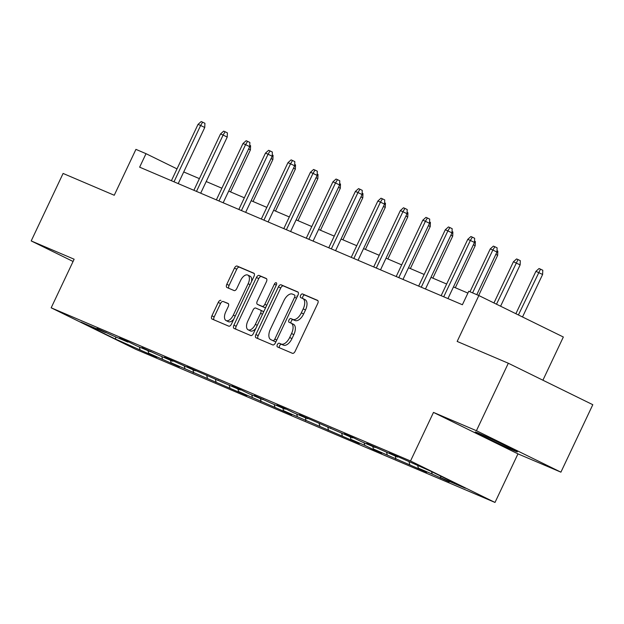 <?xml version="1.0" encoding="UTF-8"?>
<svg xmlns="http://www.w3.org/2000/svg" width="624" height="624" viewBox="0 0 624 624"><rect width="100%" height="100%" fill="white"/><g stroke="black" fill="none" stroke-linecap="round" stroke-linejoin="round"><path stroke-width="0.94" d="M277.337 344.643A2.051 1.076 -63.9 0 0 277.423 346.905A2.051 1.076 -63.9 0 0 277.454 346.921L292.477 353.324A2.933 1.537 -63.9 0 0 295.144 351.281L317.686 303.592A2.933 1.537 -63.9 0 0 317.561 300.355A2.933 1.537 -63.9 0 0 317.522 300.339L302.5 293.935A2.051 1.076 -63.9 0 0 300.628 295.37A2.051 1.076 -63.9 0 0 300.721 297.632A2.051 1.076 -63.9 0 0 300.745 297.64L302.687 298.475A9.376 4.914 -63.9 0 1 302.812 298.529A9.376 4.914 -63.9 0 1 303.209 308.88L301.33 312.85A9.376 4.914 -63.9 0 1 292.796 319.402L290.854 318.575A2.051 1.076 -63.9 0 0 288.982 320.003A2.051 1.076 -63.9 0 0 289.068 322.265A2.051 1.076 -63.9 0 0 289.099 322.28L291.041 323.107A9.376 4.914 -63.9 0 1 291.166 323.17A9.376 4.914 -63.9 0 1 291.564 333.52L289.684 337.49A9.376 4.914 -63.9 0 1 281.151 344.042L279.209 343.208A2.051 1.076 -63.9 0 0 277.337 344.643M291.291 323.232L293.327 324.23A9.376 4.914 -63.9 0 1 293.452 324.285A9.376 4.914 -63.9 0 1 293.842 334.636L291.97 338.614A9.376 4.914 -63.9 0 1 283.436 345.158L281.486 344.331A2.051 1.076 -63.9 0 0 279.622 345.766A2.051 1.076 -63.9 0 0 279.443 347.763M317.889 300.643L304.785 295.058A2.051 1.076 -63.9 0 0 302.913 296.486A2.051 1.076 -63.9 0 0 302.734 298.49M302.936 298.592L304.972 299.59A9.376 4.914 -63.9 0 1 305.097 299.653A9.376 4.914 -63.9 0 1 305.495 310.003L303.615 313.973A9.376 4.914 -63.9 0 1 295.082 320.525L293.132 319.691A2.051 1.076 -63.9 0 0 291.268 321.126A2.051 1.076 -63.9 0 0 291.088 323.131M514.145 450.661A23.291 0.554 -154.7 0 0 517.39 451.87A23.291 0.554 -154.7 0 0 502.297 444.148A23.291 0.554 -154.7 0 0 478.522 433.181A23.291 0.554 -154.7 0 0 475.277 431.964A23.291 0.554 -154.7 0 0 490.37 439.694A23.291 0.554 -154.7 0 0 514.145 450.661M220.904 300.37A2.933 1.537 -63.9 0 0 218.236 302.422L211.918 315.799A2.933 1.537 -63.9 0 0 212.035 319.036A2.933 1.537 -63.9 0 0 212.074 319.051L228.766 326.165A2.933 1.537 -63.9 0 0 231.434 324.121L253.976 276.432A2.933 1.537 -63.9 0 0 253.851 273.195A2.933 1.537 -63.9 0 0 253.812 273.179L237.12 266.066A2.933 1.537 -63.9 0 0 234.452 268.109L226.816 284.271A2.933 1.537 -63.9 0 0 226.941 287.508A2.933 1.537 -63.9 0 0 226.98 287.524L234.125 290.573A2.933 1.537 -63.9 0 0 236.785 288.522L240.575 280.511A7.839 4.111 -63.9 0 1 247.814 275.083A7.839 4.111 -63.9 0 1 248.141 283.733L233.306 315.128A7.839 4.111 -63.9 0 1 226.067 320.557A7.839 4.111 -63.9 0 1 225.74 311.906L228.212 306.673A2.933 1.537 -63.9 0 0 228.088 303.436A2.933 1.537 -63.9 0 0 228.049 303.42L223.189 301.493A2.933 1.537 -63.9 0 0 220.522 303.537L214.196 316.922A2.933 1.537 -63.9 0 0 213.993 319.87M476.424 430.708L433.485 412.409L517.967 453.866L560.906 472.165L476.424 430.708L508.318 363.238L457.166 341.437L478.858 295.55L468.772 291.252L462.392 304.746L139.643 167.17L146.016 153.676L135.931 149.37L114.247 195.257L63.094 173.449L31.2 240.926L73.078 261.472M433.485 412.409L410.522 460.988L51.176 307.811L74.139 259.225L31.2 240.926M255.902 334.55A2.933 1.537 -63.9 0 0 256.019 337.779A2.933 1.537 -63.9 0 0 256.058 337.802L272.75 344.916A2.933 1.537 -63.9 0 0 275.418 342.865L297.96 295.183A2.933 1.537 -63.9 0 0 297.835 291.946A2.933 1.537 -63.9 0 0 297.796 291.931L281.104 284.817A2.933 1.537 -63.9 0 0 278.437 286.861L255.902 334.55L258.18 335.665A2.933 1.537 -63.9 0 0 257.977 338.614M250.754 335.54L234.07 328.427A2.933 1.537 -63.9 0 1 234.031 328.411A2.933 1.537 -63.9 0 1 233.906 325.174L256.448 277.485A2.933 1.537 -63.9 0 1 259.116 275.441L266.253 278.483A2.933 1.537 -63.9 0 1 266.292 278.507A2.933 1.537 -63.9 0 1 266.417 281.736L257.275 301.08A2.933 1.537 -63.9 0 0 257.4 304.309A2.933 1.537 -63.9 0 0 257.439 304.333L262.174 306.353A2.933 1.537 -63.9 0 0 264.841 304.301L274.357 284.17A2.051 1.076 -63.9 0 1 276.253 282.75A2.051 1.076 -63.9 0 1 276.338 285.012L253.422 333.497A2.933 1.537 -63.9 0 1 250.754 335.54M508.318 363.238L592.8 404.695L560.906 472.165M410.522 460.988L495.004 502.445L135.658 349.268L51.176 307.811M148.621 353.044L148.348 353.613L156.998 357.295L148.66 353.207L179.47 366.881L171.14 362.786L246.901 395.624L238.571 391.529L291.86 414.788L283.522 410.693L359.291 443.531L350.961 439.436L364.79 445.333L373.121 449.428L381.771 453.11L373.433 449.023L426.722 472.274L418.392 468.187L432.221 474.076L449.202 481.853L440.864 477.766L465.364 488.21L430.654 471.175L397.823 456.643L389.181 452.962L397.519 457.049L398.112 456.784M148.348 353.613L115.518 339.082L80.816 322.046L105.308 332.491L96.977 328.403L113.958 336.172L127.787 342.069L119.457 337.982L128.099 341.663L136.43 345.758L150.267 351.655L141.929 347.56L158.909 355.337L172.739 361.234L164.408 357.146L173.051 360.828L195.218 370.812L186.888 366.725L240.178 389.977L231.839 385.889L240.49 389.571L248.82 393.666L262.649 399.563L254.319 395.468L271.3 403.244L285.129 409.141L276.799 405.054L285.441 408.736L293.771 412.831L307.609 418.72L299.27 414.632L352.56 437.884L344.23 433.797L352.872 437.479L361.21 441.574L375.04 447.47L366.701 443.375L397.519 457.049M147.997 350.688L148.66 353.207M161.827 356.585L162.49 359.104M127.787 342.069L128.388 341.804M170.477 360.266L171.14 362.786M184.306 366.163L184.969 368.683M150.267 351.655L150.86 351.39M192.949 369.845L193.619 372.372M206.786 375.742L207.449 378.269M172.739 361.234L173.339 360.968M215.428 379.431L216.091 381.95M229.258 385.328L229.928 387.847M195.218 370.812L195.819 370.555M237.908 389.009L238.571 391.529M251.737 394.906L252.4 397.426M217.698 380.398L218.291 380.133M260.38 398.596L261.05 401.115M274.217 404.492L274.88 407.012M240.178 389.977L240.77 389.711M282.859 408.174L283.522 410.693M296.696 414.071L297.359 416.59M262.649 399.563L263.25 399.298M305.339 417.752L306.002 420.28M319.168 423.649L319.831 426.176M285.129 409.141L285.722 408.876M327.818 427.339L328.481 429.858M341.648 433.235L342.311 435.755M307.609 418.72L308.201 418.462M350.29 436.917L350.961 439.436M364.127 442.814L364.79 445.333M330.08 428.306L330.681 428.041M372.77 446.503L373.433 449.023M386.599 452.4L387.27 454.919M352.56 437.884L353.161 437.619M395.249 456.082L395.912 458.601M409.079 461.978L409.742 464.498M375.04 447.47L375.632 447.205M417.721 465.66L418.392 468.187M431.574 471.627L432.221 474.076M440.388 475.948L440.864 477.766M542.911 380.211L563.339 337.007L478.858 295.55M517.967 453.866L495.004 502.445M177.005 168.878L146.016 153.676M467.906 293.093L453.453 286.931M446.651 284.029L430.981 277.352M424.172 274.451L408.502 267.766M401.692 264.865L386.022 258.188M379.213 255.286L363.55 248.602M356.741 245.7L341.071 239.023M334.261 236.122L318.591 229.445M311.782 226.543L296.111 219.859M289.31 216.957L273.64 210.28M266.83 207.379L251.16 200.702M244.351 197.8L228.68 191.116M221.871 188.214L206.209 181.537M199.399 178.636L183.729 171.951M115.807 336.968L115.518 339.082M139.355 346.999L140.018 349.518M105.308 332.491L105.908 332.225M440.825 477.602L440.552 478.171M418.345 468.023L418.08 468.585M395.866 458.437L395.6 459.007M373.394 448.859L373.121 449.428M350.914 439.273L350.649 439.842M328.435 429.694L328.169 430.264M305.963 420.116L305.69 420.677M283.483 410.53L283.21 411.099M261.004 400.951L260.738 401.521M238.524 391.373L238.259 391.934M216.052 381.787L215.779 382.356M193.573 372.208L193.307 372.77M171.093 362.622L170.828 363.191M298.163 292.235L283.39 285.94A2.933 1.537 -63.9 0 0 280.722 287.984L258.18 335.665M272.945 340.54A2.051 1.076 -63.9 0 0 274.817 339.113L294.598 297.25A2.051 1.076 -63.9 0 0 294.512 294.988A2.051 1.076 -63.9 0 0 294.489 294.973L292.438 294.099A9.376 4.914 -63.9 0 0 283.904 300.651L270.379 329.261A9.376 4.914 -63.9 0 0 270.769 339.612A9.376 4.914 -63.9 0 0 270.894 339.667L275.231 341.663A2.051 1.076 -63.9 0 0 276.058 341.507M297.196 296.79A2.051 1.076 -63.9 0 0 296.798 296.111A2.051 1.076 -63.9 0 0 296.767 296.096L296.798 296.111M272.93 340.665A9.376 4.914 -63.9 0 0 273.055 340.727A9.376 4.914 -63.9 0 0 273.179 340.79L270.894 339.667M275.231 341.663L273.179 340.79M266.627 278.788L261.401 276.565A2.933 1.537 -63.9 0 0 258.734 278.608L236.192 326.297A2.933 1.537 -63.9 0 0 235.989 329.246M259.646 305.409A2.933 1.537 -63.9 0 0 259.685 305.432A2.933 1.537 -63.9 0 0 259.724 305.448L264.459 307.468A2.933 1.537 -63.9 0 0 265.933 307.039M247.79 321.142A7.839 4.111 -63.9 0 0 248.118 329.8A7.839 4.111 -63.9 0 0 255.356 324.371L260.582 313.31A2.933 1.537 -63.9 0 0 260.465 310.073A2.933 1.537 -63.9 0 0 260.426 310.058L255.684 308.038A2.933 1.537 -63.9 0 0 253.016 310.081L247.79 321.142M248.118 329.8L250.403 330.915A7.839 4.111 -63.9 0 0 255.848 328.357M263.344 312.507A2.933 1.537 -63.9 0 0 262.743 311.197A2.933 1.537 -63.9 0 0 262.704 311.181L260.504 310.097M228.415 303.724L223.189 301.493M226.067 320.557L228.345 321.672A7.839 4.111 -63.9 0 0 233.797 319.114M251.495 281.681A7.839 4.111 -63.9 0 0 250.099 276.206L247.814 275.083M254.179 273.484L239.405 267.189A2.933 1.537 -63.9 0 0 236.738 269.233L229.102 285.394A2.933 1.537 -63.9 0 0 228.891 288.343M535.915 271.339L539.058 268.523L540.501 269.139L542.786 270.254L542.615 274.459L535.915 271.339L515.876 313.716M540.501 269.139L518.411 314.956M542.615 274.459L522.514 316.976M476.798 294.676L496.954 252.049L492.843 250.029L472.586 292.882M490.246 248.929L493.397 246.113L494.84 246.73L492.843 250.029L490.246 248.929L469.997 291.775M494.84 246.73L497.117 247.845L496.954 252.049M513.435 261.752L516.586 258.937L518.021 259.553L520.307 260.676L520.135 264.88L513.435 261.752L493.958 302.96M518.021 259.553L496.486 304.2M520.135 264.88L500.596 306.22M497.008 250.692L497.827 251.09L497.663 255.294L478.67 295.472M497.663 255.294L495.838 254.405M447.946 298.592L474.474 242.471L470.363 240.451L443.734 296.79M467.774 239.343L470.917 236.527L472.36 237.143L470.363 240.451L467.774 239.343L441.137 295.69M472.36 237.143L474.646 238.267L474.474 242.471M425.467 289.006L451.994 232.885L447.884 230.872L421.255 287.212M445.294 229.765L448.438 226.949L449.881 227.565L447.884 230.872L445.294 229.765L418.657 286.104M449.881 227.565L452.166 228.68L451.994 232.885M474.529 241.106L475.355 241.511L475.184 245.716L455.325 287.726M475.184 245.716L473.359 244.819M452.049 231.527L452.876 231.933L452.704 236.129L432.845 278.148M452.704 236.129L450.887 235.24M429.577 221.941L430.396 222.347L430.232 226.551L410.374 268.562M430.232 226.551L428.407 225.654M402.987 279.427L429.523 223.306L425.412 221.286L398.775 277.625M422.815 220.186L425.966 217.37L427.401 217.979L425.412 221.286L422.815 220.186L396.185 276.526M427.401 217.979L429.686 219.102L429.523 223.306M380.515 269.841L407.043 213.728L402.932 211.708L376.303 268.047M400.335 210.6L403.486 207.784L404.929 208.4L402.932 211.708L400.335 210.6L373.706 266.939M404.929 208.4L407.207 209.524L407.043 213.728M358.036 260.263L384.563 204.142L380.453 202.129L353.824 258.469M377.863 201.022L381.007 198.206L382.45 198.822L380.453 202.129L377.863 201.022L351.226 257.361M382.45 198.822L384.735 199.937L384.563 204.142M335.556 250.684L362.084 194.563L357.973 192.543L331.344 248.882M355.384 191.435L358.535 188.627L359.97 189.236L357.973 192.543L355.384 191.435L328.754 247.783M359.97 189.236L362.255 190.359L362.084 194.563M313.084 241.098L339.612 184.977L335.501 182.965L308.864 239.304M332.904 181.857L336.055 179.041L337.498 179.657L335.501 182.965L332.904 181.857L306.275 238.196M337.498 179.657L339.776 180.781L339.612 184.977M290.605 231.52L317.132 175.399L313.022 173.378L286.393 229.726M310.432 172.279L313.576 169.463L315.019 170.079L313.022 173.378L310.432 172.279L283.795 228.618M315.019 170.079L317.304 171.194L317.132 175.399M268.125 221.933L294.653 165.82L290.542 163.8L263.913 220.139M287.953 162.692L291.096 159.877L292.539 160.493L290.542 163.8L287.953 162.692L261.316 219.032M292.539 160.493L294.824 161.616L294.653 165.82M245.653 212.355L272.181 156.234L268.07 154.222L241.433 210.561M265.473 153.114L268.624 150.298L270.059 150.914L268.07 154.222L265.473 153.114L238.844 209.453M270.059 150.914L272.345 152.03L272.181 156.234M223.174 202.777L249.701 146.656L245.591 144.635L218.962 200.975M242.993 143.528L246.145 140.72L247.588 141.328L245.591 144.635L242.993 143.528L216.364 199.875M247.588 141.328L249.865 142.451L249.701 146.656M407.098 212.363L407.924 212.768L407.753 216.973L387.894 258.983M407.753 216.973L405.928 216.076M384.618 202.784L385.445 203.19L385.273 207.386L365.414 249.405M385.273 207.386L383.456 206.497M362.138 193.198L362.965 193.604L362.794 197.808L342.935 239.819M362.794 197.808L360.976 196.911M339.667 183.62L340.486 184.025L340.322 188.23L320.463 230.24M340.322 188.23L338.497 187.333M317.187 174.034L318.014 174.439L317.842 178.643L297.983 220.654M317.842 178.643L316.017 177.754M294.707 164.455L295.534 164.861L295.363 169.065L275.504 211.076M295.363 169.065L293.545 168.168M272.236 154.877L273.055 155.282L272.891 159.479L253.032 201.497M272.891 159.479L271.066 158.59M200.694 193.19L227.222 137.069L223.111 135.057L196.482 191.396M220.522 133.949L223.665 131.134L225.108 131.75L223.111 135.057L220.522 133.949L193.885 190.289M225.108 131.75L227.393 132.873L227.222 137.069M249.756 145.291L250.583 145.696L250.411 149.9L230.552 191.911M250.411 149.9L248.586 149.003M178.214 183.612L204.742 127.491L200.632 125.471L174.002 181.818M198.042 124.371L201.193 121.555L202.628 122.171L200.632 125.471L198.042 124.371L171.413 180.71M202.628 122.171L204.914 123.287L204.742 127.491M283.436 345.158L281.151 344.042M291.97 338.614L289.684 337.49M293.842 334.636L291.564 333.52M293.132 319.691L290.854 318.575M295.082 320.525L292.796 319.402M303.615 313.973L301.33 312.85M305.495 310.003L303.209 308.88M304.785 295.058L302.5 293.935M281.486 344.331L279.209 343.208M280.722 287.984L278.437 286.861M283.39 285.94L281.104 284.817M276.744 340.057L274.817 339.113M296.533 298.202L294.598 297.25M236.192 326.297L233.906 325.174M258.734 278.608L256.448 277.485M261.401 276.565L259.116 275.441M259.724 305.448L257.439 304.333M264.459 307.468L262.174 306.353M266.776 305.253L264.841 304.301M276.292 285.113L274.357 284.17M257.291 325.315L255.356 324.371M262.517 314.254L260.582 313.31M235.232 316.079L233.306 315.128M250.076 284.684L248.141 283.733M229.102 285.394L226.816 284.271M236.738 269.233L234.452 268.109M239.405 267.189L237.12 266.066M214.196 316.922L211.918 315.799M220.522 303.537L218.236 302.422M293.452 324.285L291.166 323.17M305.097 299.653L302.812 298.529M273.055 340.727L270.769 339.612M259.685 305.432L257.4 304.309M262.743 311.197L260.465 310.073"/></g></svg>
